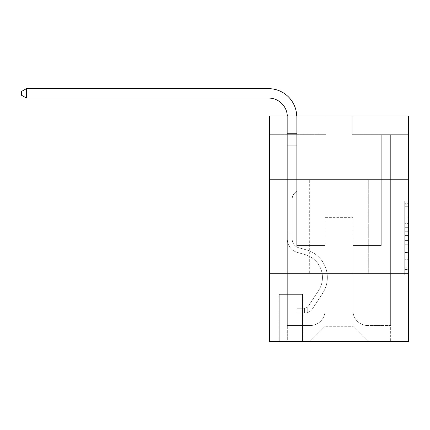 <?xml version="1.0" encoding="UTF-8"?>
<svg xmlns="http://www.w3.org/2000/svg" width="430" height="430" viewBox="0 0 430 430"><rect width="100%" height="100%" fill="white"/><g stroke="black" fill="none" stroke-linecap="round" stroke-linejoin="round"><path stroke-width="0.32" stroke-dasharray="2.15 1.61" d="M404.743 223.632L404.743 235.43L408.5 235.43L408.5 271.206L408.5 204.82L408.5 235.43L404.743 235.43L404.743 203.713L404.743 274.894L404.743 201.132L404.743 269.728L408.5 269.728L404.743 269.728L408.5 269.728L404.743 269.728L404.743 257.93L404.743 274.894L408.5 274.894L408.5 201.132L408.5 269.546L408.5 240.596L404.743 240.596L408.5 240.596L408.5 257.93L408.5 206.298L404.743 206.298L408.5 206.298L408.5 274.894L408.5 204.82L408.5 274.894L404.743 274.894L404.743 201.132L408.5 201.132L408.5 204.82L408.5 201.132L408.5 204.82L408.5 201.132L408.5 203.713L408.5 201.132L404.743 201.132L404.743 206.298L408.5 206.298L404.743 206.298L404.743 223.632L408.5 223.632M368.295 179.778L368.295 273.706L309.686 273.706L368.295 273.706L309.686 273.706L368.295 273.706L368.295 179.778L309.686 179.778L309.686 273.706L309.686 179.778L368.295 179.778M302.919 294.373L278.871 294.373L302.919 294.373L302.919 341.339L278.871 341.339L302.919 341.339M278.871 294.373L278.871 341.339M408.5 231.007L408.5 227.32L408.5 231.007L404.743 231.007L404.743 216.161L404.743 259.865L404.743 248.895L408.5 248.895L404.743 248.895L404.743 274.894L408.5 274.894L404.743 274.894L408.5 274.894L404.743 274.894L404.743 201.132L408.5 201.132L404.743 201.132L408.5 201.132L404.743 201.132L404.743 231.007L408.5 231.007M408.5 273.706L408.5 341.339L269.481 341.339L269.481 273.706L408.5 273.706L408.5 115.901L352.143 115.901L408.5 115.901L408.5 134.687L408.5 115.901L269.481 115.901L325.838 115.901L269.481 115.901L269.481 134.687L325.838 134.687L269.481 134.687L269.481 115.901L269.481 179.778L408.5 179.778L269.481 179.778L269.481 273.706L408.5 273.706L269.481 273.706M408.5 134.687L352.143 134.687L408.5 134.687M381.26 134.687L390.655 134.687L381.26 134.687L390.655 134.687L381.26 134.687L390.655 134.687L381.26 134.687L390.655 134.687L381.26 134.687L390.655 134.687L381.26 134.687L390.655 134.687L381.26 134.687L390.655 134.687L381.26 134.687L390.655 134.687L381.26 134.687L381.26 245.53L352.89 245.53L352.89 326.311L325.091 326.311L352.89 326.311L367.919 341.339L390.655 341.339L390.655 134.687L390.655 341.339L310.057 341.339L367.919 341.339L352.89 326.311L367.919 341.339L352.89 326.311L352.89 217.349L352.89 310.53A15.028 15.028 0 0 0 367.919 325.558L390.655 325.558L390.655 134.687L390.655 325.558L390.655 134.687L390.655 325.558L390.655 134.687L390.655 325.558L390.655 134.687L390.655 325.558L390.655 134.687L390.655 325.558L390.655 134.687L390.655 325.558L367.919 325.558A15.028 15.028 0 0 1 352.89 310.53A15.028 15.028 0 0 0 367.919 325.558A15.028 15.028 0 0 1 352.89 310.53A15.028 15.028 0 0 0 367.919 325.558A15.028 15.028 0 0 1 352.89 310.53A15.028 15.028 0 0 0 367.919 325.558A15.028 15.028 0 0 1 352.89 310.53A15.028 15.028 0 0 0 367.919 325.558A15.028 15.028 0 0 1 352.89 310.53A15.028 15.028 0 0 0 367.919 325.558A15.028 15.028 0 0 1 352.89 310.53A15.028 15.028 0 0 0 367.919 325.558A15.028 15.028 0 0 1 352.89 310.53L352.89 245.53L352.89 310.53L352.89 245.53L352.89 310.53L352.89 245.53L352.89 310.53L352.89 245.53L352.89 310.53L352.89 245.53L352.89 310.53L352.89 245.53L352.89 310.53L352.89 245.53L381.26 245.53L352.89 245.53L381.26 245.53L352.89 245.53L381.26 245.53L352.89 245.53L381.26 245.53L352.89 245.53L381.26 245.53L352.89 245.53L381.26 245.53L352.89 245.53L381.26 245.53L352.89 245.53L381.26 245.53L381.26 134.687M287.326 134.687L296.721 134.687L287.326 134.687L296.721 134.687L287.326 134.687L296.721 134.687L287.326 134.687L296.721 134.687L287.326 134.687L296.721 134.687L287.326 134.687L296.721 134.687L287.326 134.687L296.721 134.687L287.326 134.687L296.721 134.687L287.326 134.687L287.326 341.339L310.057 341.339L325.091 326.311L325.091 245.53L296.721 245.53L296.721 134.687L296.721 245.53L296.721 134.687L296.721 245.53L296.721 134.687L296.721 245.53L296.721 134.687L296.721 245.53L296.721 134.687L296.721 245.53L296.721 134.687L296.721 245.53L296.721 134.687L296.721 245.53L296.721 134.687L296.721 245.53L325.091 245.53L296.721 245.53L325.091 245.53L296.721 245.53L325.091 245.53L296.721 245.53L325.091 245.53L296.721 245.53L325.091 245.53L296.721 245.53L325.091 245.53L296.721 245.53L325.091 245.53L296.721 245.53L325.091 245.53L325.091 326.311L310.057 341.339L325.091 326.311L310.057 341.339L287.326 341.339L287.326 134.687L287.326 325.558L310.057 325.558A15.028 15.028 0 0 0 325.091 310.53L325.091 245.53L325.091 310.53A15.028 15.028 0 0 1 310.057 325.558A15.028 15.028 0 0 0 325.091 310.53A15.028 15.028 0 0 1 310.057 325.558A15.028 15.028 0 0 0 325.091 310.53A15.028 15.028 0 0 1 310.057 325.558A15.028 15.028 0 0 0 325.091 310.53A15.028 15.028 0 0 1 310.057 325.558A15.028 15.028 0 0 0 325.091 310.53A15.028 15.028 0 0 1 310.057 325.558A15.028 15.028 0 0 0 325.091 310.53A15.028 15.028 0 0 1 310.057 325.558A15.028 15.028 0 0 0 325.091 310.53A15.028 15.028 0 0 1 310.057 325.558L287.326 325.558L310.057 325.558L287.326 325.558L310.057 325.558L287.326 325.558L310.057 325.558L287.326 325.558L310.057 325.558L287.326 325.558L310.057 325.558L287.326 325.558L310.057 325.558L287.326 325.558L287.326 134.687M279.247 341.339L302.543 341.339L279.247 341.339L279.247 294.373L302.543 294.373L302.543 341.339L302.543 294.373L279.247 294.373L279.247 341.339M325.091 217.349L325.091 326.311L325.091 217.349L352.89 217.349L325.091 217.349M352.143 134.687L352.143 115.901L352.143 134.687M325.838 134.687L325.838 115.901L325.838 134.687M408.5 179.778L269.481 179.778M404.743 235.43L408.5 235.43L404.743 235.43M404.743 203.713L404.743 201.132L404.743 203.713L408.5 203.713L404.743 203.713M404.743 259.682L404.743 244.283L404.743 259.682L408.5 259.682L404.743 259.682M404.743 244.283L404.743 240.596L408.5 240.596L404.743 240.596L404.743 244.283L408.5 244.283L404.743 244.283M404.743 216.161L404.743 206.298L404.743 216.161L408.5 216.161L404.743 216.161M404.743 201.132L408.5 201.132L404.743 201.132L404.743 204.82L404.743 201.132L408.5 201.132M404.743 274.894L408.5 274.894L404.743 274.894L404.743 271.206L404.743 274.894M26.386 98.056L21.5 95.234L21.5 91.477L26.386 88.661L21.5 91.477L26.386 88.661L268.54 88.661A28.181 28.181 0 0 1 296.721 116.842L296.721 133.585L287.326 133.585L287.326 145.211L296.721 145.211L287.326 145.211L287.326 239.22L287.326 145.211L296.721 145.211L296.721 133.585L296.721 191.049L294.604 193.167A8.165 8.165 0 0 0 292.212 198.939L292.212 239.22L292.212 198.939A8.165 8.165 0 0 1 294.604 193.167L296.721 191.049L296.721 133.585L296.721 191.049L294.604 193.167A8.165 8.165 0 0 0 292.212 198.939L292.212 239.22L292.212 198.939A8.165 8.165 0 0 1 294.604 193.167L296.721 191.049L296.721 145.211L296.721 191.049L294.604 193.167A8.165 8.165 0 0 0 292.212 198.939L292.212 239.22L292.212 198.939A8.165 8.165 0 0 1 294.604 193.167L296.721 191.049L296.721 145.211L296.721 191.049L294.604 193.167A8.165 8.165 0 0 0 292.212 198.939L292.212 239.22A8.831 8.831 0 0 0 298.673 247.728A8.831 8.831 0 0 1 292.212 239.22A8.831 8.831 0 0 0 298.673 247.728A8.831 8.831 0 0 1 292.212 239.22L292.212 198.939A8.165 8.165 0 0 1 294.604 193.167L296.721 191.049L296.721 145.211L296.721 191.049L294.604 193.167L296.721 191.049L296.721 145.211L296.721 191.049L296.721 145.211L287.326 145.211L287.326 239.22A13.712 13.712 0 0 0 297.361 252.431A13.712 13.712 0 0 1 287.326 239.22A13.712 13.712 0 0 0 297.361 252.431A13.712 13.712 0 0 1 287.326 239.22L287.326 230.872L292.212 230.872L287.326 230.872L287.326 239.22A13.712 13.712 0 0 0 297.361 252.431A13.712 13.712 0 0 1 287.326 239.22L287.326 230.872L287.326 239.22A13.712 13.712 0 0 0 297.361 252.431A13.712 13.712 0 0 1 287.326 239.22A13.712 13.712 0 0 0 297.361 252.431A13.712 13.712 0 0 1 287.326 239.22L287.326 230.872L292.212 230.872L287.326 230.872L287.326 239.22A13.712 13.712 0 0 0 297.361 252.431A13.712 13.712 0 0 1 287.326 239.22L287.326 230.872L287.326 239.22A13.712 13.712 0 0 0 297.361 252.431A13.712 13.712 0 0 1 287.326 239.22A13.712 13.712 0 0 0 297.361 252.431A13.712 13.712 0 0 1 287.326 239.22L287.326 230.872L292.212 230.872L292.212 239.22A8.831 8.831 0 0 0 298.673 247.728A8.831 8.831 0 0 1 292.212 239.22L292.212 230.872L292.212 239.22A8.831 8.831 0 0 0 298.673 247.728A8.831 8.831 0 0 1 292.212 239.22A8.831 8.831 0 0 0 298.673 247.728A8.831 8.831 0 0 1 292.212 239.22L292.212 230.872L292.212 239.22A8.831 8.831 0 0 0 298.673 247.728A8.831 8.831 0 0 1 292.212 239.22L292.212 230.872L292.212 239.22A8.831 8.831 0 0 0 298.673 247.728A8.831 8.831 0 0 1 292.212 239.22A8.831 8.831 0 0 0 298.673 247.728A8.831 8.831 0 0 1 292.212 239.22L292.212 230.872L292.212 239.22A8.831 8.831 0 0 0 298.673 247.728L306.316 249.857L298.673 247.728A8.831 8.831 0 0 1 292.212 239.22A8.831 8.831 0 0 0 298.673 247.728L306.316 249.857L298.673 247.728A8.831 8.831 0 0 1 292.212 239.22A8.831 8.831 0 0 0 298.673 247.728L306.316 249.857L298.673 247.728A8.831 8.831 0 0 1 292.212 239.22L292.212 230.872L292.212 239.22A8.831 8.831 0 0 0 298.673 247.728L306.316 249.857L298.673 247.728A8.831 8.831 0 0 1 292.212 239.22A8.831 8.831 0 0 0 298.673 247.728L306.316 249.857L298.673 247.728A8.831 8.831 0 0 1 292.212 239.22A8.831 8.831 0 0 0 298.673 247.728L306.316 249.857A28.745 28.745 0 0 1 322.634 293.314A28.745 28.745 0 0 0 306.316 249.857L298.673 247.728L306.316 249.857A28.745 28.745 0 0 1 322.634 293.314A28.745 28.745 0 0 0 306.316 249.857A28.745 28.745 0 0 1 322.634 293.314A28.745 28.745 0 0 0 306.316 249.857L298.673 247.728L306.316 249.857A28.745 28.745 0 0 1 322.634 293.314A28.745 28.745 0 0 0 306.316 249.857L298.673 247.728A8.831 8.831 0 0 1 292.212 239.22L292.212 230.872L292.212 239.22A8.831 8.831 0 0 0 298.673 247.728L306.316 249.857A28.745 28.745 0 0 1 322.634 293.314A28.745 28.745 0 0 0 306.316 249.857A28.745 28.745 0 0 1 322.634 293.314A28.745 28.745 0 0 0 306.316 249.857L298.673 247.728L306.316 249.857A28.745 28.745 0 0 1 322.634 293.314A28.745 28.745 0 0 0 306.316 249.857L298.673 247.728L306.316 249.857A28.745 28.745 0 0 1 322.634 293.314A28.745 28.745 0 0 0 306.316 249.857A28.745 28.745 0 0 1 322.634 293.314L312.562 308.665L322.634 293.314A28.745 28.745 0 0 0 306.316 249.857A28.745 28.745 0 0 1 322.634 293.314L312.562 308.665L322.634 293.314A28.745 28.745 0 0 0 306.316 249.857L298.673 247.728A8.831 8.831 0 0 1 292.212 239.22A8.831 8.831 0 0 0 298.673 247.728L306.316 249.857A28.745 28.745 0 0 1 322.634 293.314L312.562 308.665L322.634 293.314A28.745 28.745 0 0 0 306.316 249.857A28.745 28.745 0 0 1 322.634 293.314L312.562 308.665L322.634 293.314A28.745 28.745 0 0 0 306.316 249.857A28.745 28.745 0 0 1 322.634 293.314L312.562 308.665A9.954 9.954 0 0 1 307.24 312.696C304.349 313.309 304.349 313.309 307.24 312.696C304.349 313.309 304.349 313.309 307.24 312.696A9.954 9.954 0 0 0 312.562 308.665L322.634 293.314A28.745 28.745 0 0 0 306.316 249.857L298.673 247.728L306.316 249.857A28.745 28.745 0 0 1 322.634 293.314L312.562 308.665A9.954 9.954 0 0 1 304.424 313.158A9.954 9.954 0 0 0 312.562 308.665A9.954 9.954 0 0 1 307.24 312.696C304.349 313.309 304.349 313.309 307.24 312.696C304.349 313.309 304.349 313.309 307.24 312.696A9.954 9.954 0 0 0 312.562 308.665L322.634 293.314L312.562 308.665A9.954 9.954 0 0 1 304.424 313.158A9.954 9.954 0 0 0 312.562 308.665A9.954 9.954 0 0 1 307.24 312.696C304.349 313.309 304.349 313.309 307.24 312.696C304.349 313.309 304.349 313.309 307.24 312.696A9.954 9.954 0 0 0 312.562 308.665L322.634 293.314L312.562 308.665A9.954 9.954 0 0 1 304.424 313.158A9.954 9.954 0 0 0 312.562 308.665A9.954 9.954 0 0 1 307.24 312.696C304.349 313.309 304.349 313.309 307.24 312.696C304.349 313.309 304.349 313.309 307.24 312.696A9.954 9.954 0 0 0 312.562 308.665L322.634 293.314A28.745 28.745 0 0 0 306.316 249.857A28.745 28.745 0 0 1 322.634 293.314L312.562 308.665A9.954 9.954 0 0 1 304.424 313.158A9.954 9.954 0 0 0 312.562 308.665A9.954 9.954 0 0 1 307.24 312.696C304.349 313.309 304.349 313.309 307.24 312.696C304.349 313.309 304.349 313.309 307.24 312.696A9.954 9.954 0 0 0 312.562 308.665L322.634 293.314L312.562 308.665A9.954 9.954 0 0 1 304.424 313.158A9.954 9.954 0 0 0 312.562 308.665A9.954 9.954 0 0 1 307.24 312.696C304.349 313.309 304.349 313.309 307.24 312.696C304.349 313.309 304.349 313.309 307.24 312.696A9.954 9.954 0 0 0 312.562 308.665L322.634 293.314L312.562 308.665A9.954 9.954 0 0 1 304.424 313.158A9.954 9.954 0 0 0 312.562 308.665A9.954 9.954 0 0 1 307.24 312.696C304.349 313.309 304.349 313.309 307.24 312.696C304.349 313.309 304.349 313.309 307.24 312.696A9.954 9.954 0 0 0 312.562 308.665L322.634 293.314A28.745 28.745 0 0 0 306.316 249.857A28.745 28.745 0 0 1 322.634 293.314L312.562 308.665A9.954 9.954 0 0 1 304.424 313.158A9.954 9.954 0 0 0 312.562 308.665A9.954 9.954 0 0 1 307.24 312.696C304.349 313.309 304.349 313.309 307.24 312.696C304.349 313.309 304.349 313.309 307.24 312.696A9.954 9.954 0 0 0 312.562 308.665L322.634 293.314L312.562 308.665A9.954 9.954 0 0 1 304.424 313.158L296.91 313.158L304.424 313.158A9.954 9.954 0 0 0 312.562 308.665L322.634 293.314A28.745 28.745 0 0 0 306.316 249.857L298.673 247.728A8.831 8.831 0 0 1 292.212 239.22L292.212 230.872L292.212 233.13L292.212 230.872L287.326 230.872L287.326 239.22A13.712 13.712 0 0 0 297.361 252.431L305.004 254.56L297.361 252.431A13.712 13.712 0 0 1 287.326 239.22A13.712 13.712 0 0 0 297.361 252.431L305.004 254.56L297.361 252.431A13.712 13.712 0 0 1 287.326 239.22A13.712 13.712 0 0 0 297.361 252.431L305.004 254.56L297.361 252.431A13.712 13.712 0 0 1 287.326 239.22L287.326 233.13L287.326 239.22A13.712 13.712 0 0 0 297.361 252.431L305.004 254.56L297.361 252.431A13.712 13.712 0 0 1 287.326 239.22A13.712 13.712 0 0 0 297.361 252.431L305.004 254.56L297.361 252.431A13.712 13.712 0 0 1 287.326 239.22A13.712 13.712 0 0 0 297.361 252.431L305.004 254.56A23.86 23.86 0 0 1 318.549 290.632A23.86 23.86 0 0 0 305.004 254.56A23.86 23.86 0 0 1 318.549 290.632A23.86 23.86 0 0 0 305.004 254.56L297.361 252.431L305.004 254.56A23.86 23.86 0 0 1 318.549 290.632A23.86 23.86 0 0 0 305.004 254.56L297.361 252.431L305.004 254.56A23.86 23.86 0 0 1 318.549 290.632A23.86 23.86 0 0 0 305.004 254.56A23.86 23.86 0 0 1 318.549 290.632A23.86 23.86 0 0 0 305.004 254.56L297.361 252.431A13.712 13.712 0 0 1 287.326 239.22A13.712 13.712 0 0 0 297.361 252.431L305.004 254.56A23.86 23.86 0 0 1 318.549 290.632A23.86 23.86 0 0 0 305.004 254.56L297.361 252.431L305.004 254.56A23.86 23.86 0 0 1 318.549 290.632A23.86 23.86 0 0 0 305.004 254.56A23.86 23.86 0 0 1 318.549 290.632A23.86 23.86 0 0 0 305.004 254.56L297.361 252.431L305.004 254.56A23.86 23.86 0 0 1 318.549 290.632L308.477 305.983L318.549 290.632A23.86 23.86 0 0 0 305.004 254.56A23.86 23.86 0 0 1 318.549 290.632L308.477 305.983L318.549 290.632A23.86 23.86 0 0 0 305.004 254.56A23.86 23.86 0 0 1 318.549 290.632L308.477 305.983L318.549 290.632A23.86 23.86 0 0 0 305.004 254.56L297.361 252.431A13.712 13.712 0 0 1 287.326 239.22A13.712 13.712 0 0 0 297.361 252.431L305.004 254.56A23.86 23.86 0 0 1 318.549 290.632L308.477 305.983L318.549 290.632A23.86 23.86 0 0 0 305.004 254.56A23.86 23.86 0 0 1 318.549 290.632L308.477 305.983A5.074 5.074 0 0 1 307.24 307.289C304.397 308.595 304.397 308.595 307.24 307.289C304.397 308.595 304.397 308.595 307.24 307.289A5.074 5.074 0 0 0 308.477 305.983L318.549 290.632A23.86 23.86 0 0 0 305.004 254.56A23.86 23.86 0 0 1 318.549 290.632L308.477 305.983A5.074 5.074 0 0 1 304.424 308.272A5.074 5.074 0 0 0 308.477 305.983A5.074 5.074 0 0 1 307.24 307.289C304.397 308.595 304.397 308.595 307.24 307.289C304.397 308.595 304.397 308.595 307.24 307.289A5.074 5.074 0 0 0 308.477 305.983L318.549 290.632L308.477 305.983A5.074 5.074 0 0 1 304.424 308.272A5.074 5.074 0 0 0 308.477 305.983A5.074 5.074 0 0 1 307.24 307.289C304.397 308.595 304.397 308.595 307.24 307.289C304.397 308.595 304.397 308.595 307.24 307.289A5.074 5.074 0 0 0 308.477 305.983L318.549 290.632L308.477 305.983A5.074 5.074 0 0 1 304.424 308.272A5.074 5.074 0 0 0 308.477 305.983A5.074 5.074 0 0 1 307.24 307.289C304.397 308.595 304.397 308.595 307.24 307.289C304.397 308.595 304.397 308.595 307.24 307.289A5.074 5.074 0 0 0 308.477 305.983L318.549 290.632A23.86 23.86 0 0 0 305.004 254.56L297.361 252.431L305.004 254.56A23.86 23.86 0 0 1 318.549 290.632L308.477 305.983A5.074 5.074 0 0 1 304.424 308.272A5.074 5.074 0 0 0 308.477 305.983A5.074 5.074 0 0 1 307.24 307.289C304.397 308.595 304.397 308.595 307.24 307.289C304.397 308.595 304.397 308.595 307.24 307.289A5.074 5.074 0 0 0 308.477 305.983L318.549 290.632L308.477 305.983A5.074 5.074 0 0 1 304.424 308.272A5.074 5.074 0 0 0 308.477 305.983A5.074 5.074 0 0 1 307.24 307.289C304.397 308.595 304.397 308.595 307.24 307.289C304.397 308.595 304.397 308.595 307.24 307.289A5.074 5.074 0 0 0 308.477 305.983L318.549 290.632L308.477 305.983A5.074 5.074 0 0 1 304.424 308.272A5.074 5.074 0 0 0 308.477 305.983A5.074 5.074 0 0 1 307.24 307.289C304.397 308.595 304.397 308.595 307.24 307.289C304.397 308.595 304.397 308.595 307.24 307.289A5.074 5.074 0 0 0 308.477 305.983L318.549 290.632A23.86 23.86 0 0 0 305.004 254.56A23.86 23.86 0 0 1 318.549 290.632L308.477 305.983A5.074 5.074 0 0 1 304.424 308.272A5.074 5.074 0 0 0 308.477 305.983A5.074 5.074 0 0 1 307.24 307.289A5.074 5.074 0 0 0 308.477 305.983L318.549 290.632L308.477 305.983A5.074 5.074 0 0 1 304.424 308.272L296.91 308.272L296.91 313.158L296.91 308.272L304.424 308.272L304.424 313.158L296.91 313.158L304.424 313.158L304.424 308.272L296.91 308.272L296.91 313.158L296.91 308.272L304.424 308.272L304.424 313.158L296.91 313.158L304.424 313.158L304.424 308.272L296.91 308.272L296.91 313.158L296.91 308.272L304.424 308.272L304.424 313.158L296.91 313.158L304.424 313.158L304.424 308.272L296.91 308.272L296.91 313.158L296.91 308.272L304.424 308.272L304.424 313.158L296.91 313.158L304.424 313.158L304.424 308.272L296.91 308.272L296.91 313.158L296.91 308.272L304.424 308.272L304.424 313.158L296.91 313.158L304.424 313.158L304.424 308.272L296.91 308.272L296.91 313.158L296.91 308.272L304.424 308.272L304.424 313.158L296.91 313.158L304.424 313.158L304.424 308.272L296.91 308.272L296.91 313.158L296.91 308.272L304.424 308.272L304.424 313.158L296.91 313.158L304.424 313.158L304.424 308.272L296.91 308.272L304.424 308.272L304.424 313.158L304.424 308.272A5.074 5.074 0 0 0 308.477 305.983L318.549 290.632A23.86 23.86 0 0 0 305.004 254.56L297.361 252.431A13.712 13.712 0 0 1 287.326 239.22L287.326 116.842A18.786 18.786 0 0 0 268.54 98.056L26.386 98.056L26.386 88.661L268.54 88.661A28.181 28.181 0 0 1 296.721 116.842L296.721 145.211L287.326 145.211L287.326 116.842A18.786 18.786 0 0 0 287.304 115.901A18.786 18.786 0 0 1 287.326 116.842A18.786 18.786 0 0 0 268.54 98.056L26.386 98.056L21.5 95.234L21.5 91.477L21.5 95.234L26.386 98.056L26.386 88.661L26.386 98.056L21.5 95.234L21.5 91.477L26.386 88.661L21.5 91.477L21.5 95.234L26.386 98.056L26.386 88.661L268.54 88.661A28.181 28.181 0 0 1 296.721 116.842L296.721 133.585L287.326 133.585L287.326 145.211L287.326 133.585L296.721 133.585L296.721 191.049L294.604 193.167A8.165 8.165 0 0 0 292.212 198.939A8.165 8.165 0 0 1 294.604 193.167L296.721 191.049L296.721 145.211L287.326 145.211L287.326 116.842A18.786 18.786 0 0 0 268.54 98.056L26.386 98.056L21.5 95.234L21.5 91.477L26.386 88.661L26.386 98.056L26.386 88.661L21.5 91.477L21.5 95.234L26.386 98.056L21.5 95.234L21.5 91.477L26.386 88.661L268.54 88.661A28.181 28.181 0 0 1 296.721 116.842L296.721 133.585L287.326 133.585L287.326 116.842A18.786 18.786 0 0 0 287.304 115.901A18.786 18.786 0 0 1 287.326 116.842A18.786 18.786 0 0 0 268.54 98.056L26.386 98.056L26.386 88.661L26.386 98.056L21.5 95.234L26.386 98.056L26.386 88.661L21.5 91.477L21.5 95.234L21.5 91.477L26.386 88.661L268.54 88.661A28.181 28.181 0 0 1 296.721 116.842L296.721 145.211L296.721 133.585L287.326 133.585L287.326 145.211L287.326 133.585L296.721 133.585L296.721 145.211L287.326 145.211L287.326 116.842A18.786 18.786 0 0 0 268.54 98.056L26.386 98.056L21.5 95.234L26.386 98.056L26.386 88.661L26.386 98.056L21.5 95.234L21.5 91.477L21.5 95.234L26.386 98.056L26.386 88.661L21.5 91.477L26.386 88.661L268.54 88.661A28.181 28.181 0 0 1 296.721 116.842L296.721 133.585L287.326 133.585L287.326 116.842A18.786 18.786 0 0 0 287.304 115.901A18.786 18.786 0 0 1 287.326 116.842A18.786 18.786 0 0 0 268.54 98.056L26.386 98.056L268.54 98.056L26.386 98.056L268.54 98.056L26.386 98.056L26.386 88.661L21.5 91.477L21.5 95.234L21.5 91.477L26.386 88.661L268.54 88.661A28.181 28.181 0 0 1 296.721 116.842L296.721 191.049L294.604 193.167A8.165 8.165 0 0 0 292.212 198.939A8.165 8.165 0 0 1 294.604 193.167L296.721 191.049L296.721 145.211L287.326 145.211L287.326 133.585L287.326 145.211L287.326 133.585L296.721 133.585L287.326 133.585L287.326 116.842A18.786 18.786 0 0 0 268.54 98.056L26.386 98.056L268.54 98.056L26.386 98.056L26.386 88.661L21.5 91.477L21.5 95.234L26.386 98.056L268.54 98.056L26.386 98.056L26.386 88.661L268.54 88.661A28.181 28.181 0 0 1 296.721 116.842L296.721 145.211L296.721 133.585L287.326 133.585L287.326 116.842A18.786 18.786 0 0 0 287.304 115.901A18.786 18.786 0 0 1 287.326 116.842A18.786 18.786 0 0 0 268.54 98.056M287.326 133.585L296.721 133.585L287.326 133.585L287.326 116.842L287.326 239.22L287.326 145.211L296.721 145.211L287.326 145.211L287.326 239.22L287.326 145.211L296.721 145.211L296.721 116.842L296.721 133.585L287.326 133.585L287.326 116.842L287.326 145.211L296.721 145.211L296.721 116.842L296.721 133.585L287.326 133.585L287.326 116.842L287.326 239.22L287.326 145.211L296.721 145.211L287.326 145.211L287.326 239.22L287.326 145.211L296.721 145.211L296.721 116.842L296.721 133.585L287.326 133.585L287.326 116.842L287.326 145.211L296.721 145.211L296.721 116.842L296.721 133.585L287.326 133.585M268.54 88.661A28.181 28.181 0 0 1 296.721 116.842A28.181 28.181 0 0 0 268.54 88.661A28.181 28.181 0 0 1 296.721 116.842A28.181 28.181 0 0 0 268.54 88.661A28.181 28.181 0 0 1 296.721 116.842A28.181 28.181 0 0 0 268.54 88.661A28.181 28.181 0 0 1 296.721 116.842A28.181 28.181 0 0 0 296.705 115.901M292.212 239.22L292.212 198.939A8.165 8.165 0 0 1 294.604 193.167A8.165 8.165 0 0 0 292.212 198.939A8.165 8.165 0 0 1 294.604 193.167A8.165 8.165 0 0 0 292.212 198.939L292.212 239.22M292.212 230.872L287.326 230.872L287.326 233.13L287.326 230.872L292.212 230.872M296.721 191.049L294.604 193.167L296.721 191.049M307.24 307.289C304.397 308.595 304.397 308.595 307.24 307.289C304.397 308.595 304.397 308.595 307.24 307.289L307.24 312.696L307.24 307.289M296.91 313.158L296.91 308.272L296.91 313.158M404.743 257.93L408.5 257.93L404.743 257.93M404.743 252.399L408.5 252.399M404.743 218.096L408.5 218.096L404.743 218.096M404.743 204.82L408.5 204.82M404.743 271.206L408.5 271.206M404.743 267.148L408.5 267.148M404.743 208.878L408.5 208.878M404.743 231.743L408.5 231.743L404.743 231.743M404.743 252.582L408.5 252.582L404.743 252.582M404.743 259.865L408.5 259.865L404.743 259.865M404.743 227.32L408.5 227.32L404.743 227.32M292.212 233.13L287.326 233.13L292.212 233.13M404.743 269.546L408.5 269.546M404.743 269.728L408.5 269.728M404.743 206.298L408.5 206.298M304.988 308.219L304.988 313.131L304.988 308.219"/><path stroke-width="0.64" d="M408.5 179.778L408.5 115.901L269.481 115.901L269.481 179.778L408.5 179.778L408.5 341.339L269.481 341.339L269.481 179.778M408.5 273.706L269.481 273.706M268.54 98.056A18.786 18.786 0 0 1 287.304 115.901A18.786 18.786 0 0 0 268.54 98.056A18.786 18.786 0 0 1 287.304 115.901A18.786 18.786 0 0 0 268.54 98.056A18.786 18.786 0 0 1 287.304 115.901A18.786 18.786 0 0 0 268.54 98.056A18.786 18.786 0 0 1 287.304 115.901A18.786 18.786 0 0 0 268.54 98.056L26.386 98.056L21.5 95.234L21.5 91.477L26.386 88.661L268.54 88.661A28.181 28.181 0 0 1 296.705 115.901M26.386 98.056L26.386 88.661L268.54 88.661"/></g></svg>
